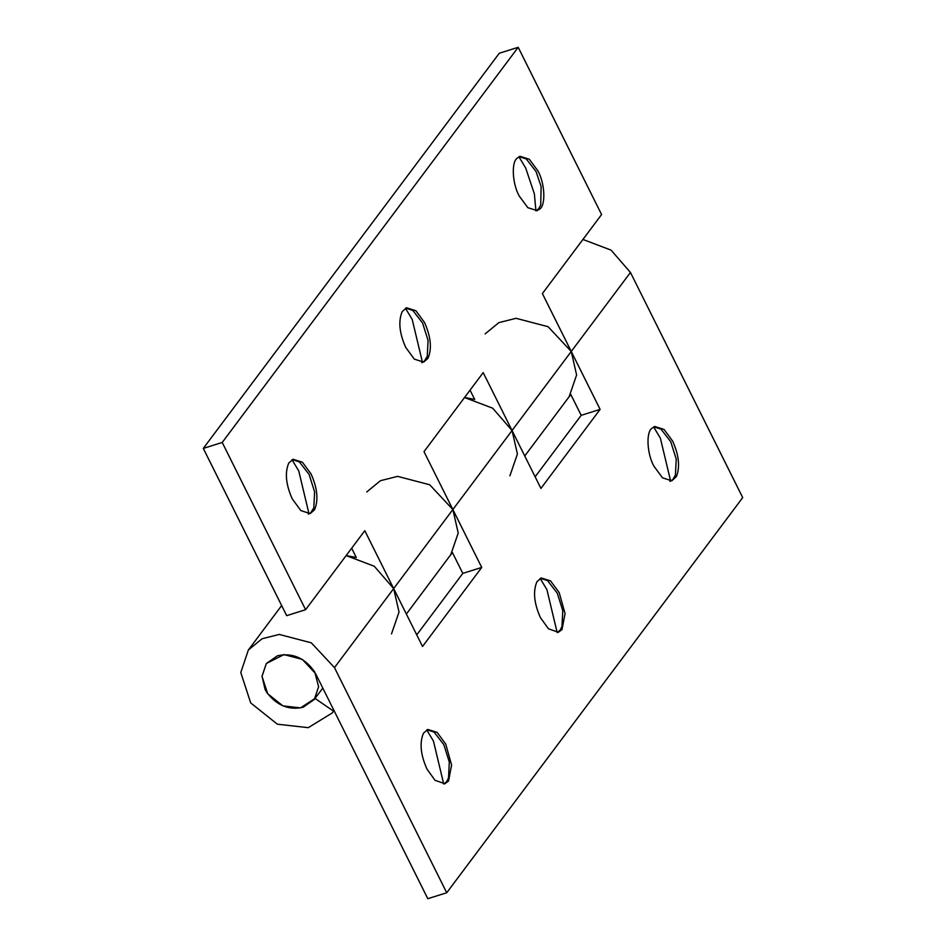 <?xml version="1.0" encoding="UTF-8"?>
<svg xmlns="http://www.w3.org/2000/svg" width="946" height="946" viewBox="0 0 946 946"><rect width="100%" height="100%" fill="white"/><g stroke="black" fill="none" stroke-linecap="round" stroke-linejoin="round"><path stroke-width="1.42" d="M266.772 692.401L265.081 689.421L262.018 676.213L266.323 663.513L277.485 655.755C292.551 652.527 304.955 657.943 314.722 671.991L318.613 686.761L314.309 699.461L303.146 707.218C288.956 710.481 276.835 705.539 266.772 692.401M405.645 308.148L412.811 310.406L422.59 323.024L428.065 340.442L427.261 356.37L424.257 361.242L421.762 362.696M405.456 308.242L412.22 319.488L422.472 362.353M402.227 311.553L406.567 307.769L415.885 310.737L424.482 322.42C430.891 336.764 432.062 348.731 427.994 358.321L423.654 362.105L414.336 359.137L405.739 347.454C399.33 333.11 398.16 321.143 402.227 311.553M292.184 459.614L299.35 461.885L309.129 474.49L314.604 491.92L313.8 507.848L310.796 512.72L308.301 514.175M291.995 459.721L298.759 470.954L309.011 513.832M288.767 463.032L293.106 459.248L302.424 462.216L311.021 473.899C317.43 488.231 318.601 500.198 314.533 509.799L310.193 513.583L300.875 510.615L292.279 498.932C285.869 484.589 284.699 472.622 288.767 463.032M536.145 210.852L538.865 208.498L540.722 204.892L541.136 186.658L536.051 171.545L526.272 158.928L519.106 156.669M535.933 210.875L534.372 193.859L525.68 168.01L518.916 156.764M537.943 170.942L529.334 159.259L520.028 156.291L516.977 158.301C511.254 162.594 512.377 183.831 519.2 195.976L527.797 207.659L537.115 210.627L539.563 209.208C545.83 205.66 545.097 183.69 537.943 170.942M570.781 394.435L569.09 396.812L576.611 374.971L571.254 351.474L542.389 293.579L601.585 214.553L518.195 47.3L222.215 442.456L203.295 448.404L286.685 615.657L305.605 609.709L364.801 530.682L422.531 646.473L481.727 567.434L452.862 509.539L393.666 588.578L374.273 566.252L346.141 555.586L355.471 557.324L355.909 556.745M391.502 633.903L399.023 612.074L393.666 588.578L334.47 667.604L446.725 892.752L427.805 898.7L315.55 673.552L302.306 659.397L283.989 654.597L266.334 663.513L262.018 676.378L267.671 693.725L282.913 705.893L300.568 707.88L315.03 698.432L333.56 711.144L332.306 712.929L308.266 727.675L277.367 724.198L250.69 702.913L240.792 672.547L248.337 650.032L262.042 638.775L279.247 634.435L311.305 642.831L334.47 667.604M356.323 557.572L351.664 548.219M485.121 333.903L498.826 322.657L516.031 318.305L548.089 326.701L571.254 351.474L512.058 430.513L483.193 372.618L423.997 451.644L452.862 509.539L458.219 533.036L450.698 554.864L452.425 552.559M570.757 394.376L581.199 415.318L600.119 409.37L540.923 488.408L512.058 430.513L517.415 454.009L509.894 475.838M366.729 491.967L380.434 480.71L397.639 476.37L429.697 484.766L452.862 509.539L512.058 430.513L492.665 408.187L464.533 397.521L473.863 399.259L474.301 398.68M470.056 390.154L474.715 399.508M518.195 47.3L499.275 53.248L203.295 448.404M305.605 609.709L222.215 442.456M426.894 729.792L434.06 732.062L443.84 744.668L449.315 762.098L448.51 778.026L446.654 781.633L443.922 783.974M423.465 733.197L427.817 729.425L437.123 732.393L445.732 744.076L451.597 765.03L448.546 781.029L444.892 783.761L435.006 780.284L426.977 769.098C420.58 754.766 419.409 742.799 423.465 733.197M426.705 729.898L433.469 741.132L443.721 784.009M540.355 578.325L547.521 580.584L557.289 593.189L562.775 610.619L561.959 626.548L560.115 630.154L557.383 632.507M536.926 581.731L541.278 577.947L550.584 580.915L559.192 592.598L565.058 613.552L562.007 629.563L558.353 632.283L548.467 628.806L540.438 617.632C534.029 603.288 532.858 591.321 536.926 581.731M540.166 578.42L546.918 589.654L557.17 632.531M669.922 481.396L672.795 479.587L675.42 475.069L676.236 459.141L670.749 441.723L660.97 429.106L653.804 426.847M672.641 441.12L664.045 429.437L654.727 426.469L651.676 428.479C645.952 432.771 647.076 454.009 653.899 466.153L662.507 477.836L671.814 480.805L676.449 476.488C680.162 466.721 678.897 454.931 672.641 441.12M670.631 481.053L660.379 438.187L653.627 426.942M452.365 552.44L462.807 573.382L481.727 567.434M462.807 573.382L416.748 634.872M452.389 552.499L406.366 614.049M581.199 415.318L535.14 476.808M600.119 409.37L571.254 351.474L630.45 272.448L742.705 497.596L446.725 892.752M582.925 239.456L611.057 250.122L630.45 272.448M322.787 688.073L315.03 698.432M426.102 358.924L427.994 358.321M312.641 510.391L314.533 509.799M524.758 455.984L570.816 394.506M281.648 605.558L248.337 650.032M334.033 710.623L332.306 712.929"/></g></svg>
